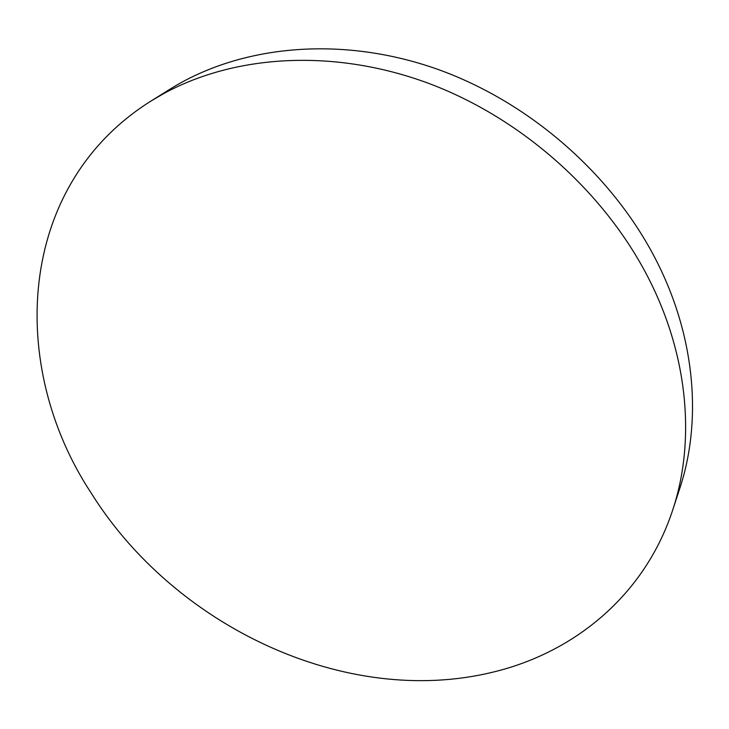<?xml version="1.0" encoding="UTF-8"?>
<svg xmlns="http://www.w3.org/2000/svg" width="729" height="729" viewBox="0 0 729 729"><rect width="100%" height="100%" fill="white"/><g stroke="black" fill="none" stroke-linecap="round" stroke-linejoin="round"><path stroke-width="1.09" d="M91.143 492.986C174.167 626.074 345.382 708.087 492.604 672.22C573.951 652.838 644.691 595.547 672.758 509.863C694.956 443.068 688.969 359.825 650.605 282.369C607.157 194.306 522.711 118.353 427.95 83.106C333.007 48.132 234.237 54.812 163.159 93.895L151.031 101.012C15.774 185.777 7.7 366.477 91.143 492.986M672.758 509.863L679.729 488.567C701.617 422.702 695.922 340.962 658.633 265.174C615.167 176.436 529.227 100.766 433.527 67.861C337.645 35.202 238.994 46.036 170.039 89.148L151.031 101.012"/></g></svg>

